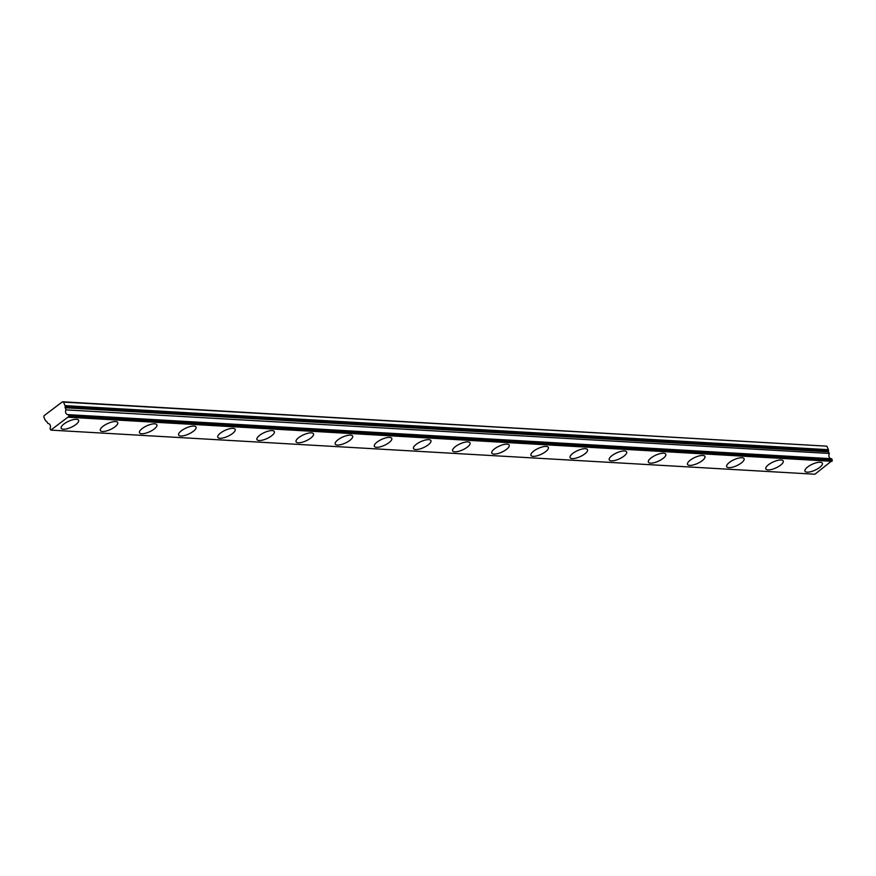 <?xml version="1.0" encoding="UTF-8"?>
<svg xmlns="http://www.w3.org/2000/svg" width="876" height="876" viewBox="0 0 876 876"><rect width="100%" height="100%" fill="white"/><g stroke="black" fill="none" stroke-linecap="round" stroke-linejoin="round"><path stroke-width="1.31" d="M68.799 415.662L68.438 414.874L831.784 458.947L832.145 459.736L68.799 415.662A0.953 0.756 93.3 0 1 68.865 416.45L50.939 430.006A0.953 0.756 93.3 0 1 50.436 429.558L50.085 428.287A3.186 2.518 -86.7 0 0 50.129 425.024A3.186 2.518 -86.7 0 0 48.125 423.502A3.186 2.518 -86.7 0 0 47.895 423.502L46.822 421.663A0.953 0.756 93.3 0 0 46.472 421.279L45.771 420.918A0.953 0.756 93.3 0 1 45.421 420.524L43.8 416.987L44.085 415.673L62.448 401.777L63.477 402.106L65.098 405.643A0.953 0.756 93.3 0 1 65.185 406.234L828.532 450.297A0.953 0.756 -86.7 0 0 828.433 449.706L65.098 405.643M76.464 419.308A9.559 3.274 155.4 0 0 66.127 422.539A9.559 3.274 155.4 0 0 61.21 428.255A9.559 3.274 155.4 0 0 63.346 429.229A9.559 3.274 155.4 0 0 73.683 425.999A9.559 3.274 155.4 0 0 78.599 420.283A9.559 3.274 155.4 0 0 76.464 419.308M820.232 462.243A9.559 3.274 155.4 0 0 809.895 465.474A9.559 3.274 155.4 0 0 804.978 471.189A9.559 3.274 155.4 0 0 807.114 472.164A9.559 3.274 155.4 0 0 817.45 468.934A9.559 3.274 155.4 0 0 822.367 463.218A9.559 3.274 155.4 0 0 820.232 462.243M781.085 459.977A9.559 3.274 155.4 0 0 770.76 463.218A9.559 3.274 155.4 0 0 765.832 468.923A9.559 3.274 155.4 0 0 767.967 469.908A9.559 3.274 155.4 0 0 778.304 466.678A9.559 3.274 155.4 0 0 783.221 460.962A9.559 3.274 155.4 0 0 781.085 459.977M741.939 457.721A9.559 3.274 155.4 0 0 731.613 460.951A9.559 3.274 155.4 0 0 726.686 466.667A9.559 3.274 155.4 0 0 728.821 467.642A9.559 3.274 155.4 0 0 739.158 464.411A9.559 3.274 155.4 0 0 744.074 458.706A9.559 3.274 155.4 0 0 741.939 457.721M702.793 455.465A9.559 3.274 155.4 0 0 692.467 458.695A9.559 3.274 155.4 0 0 687.54 464.4A9.559 3.274 155.4 0 0 689.675 465.386A9.559 3.274 155.4 0 0 700.012 462.156A9.559 3.274 155.4 0 0 704.928 456.44A9.559 3.274 155.4 0 0 702.793 455.465M663.647 453.199A9.559 3.274 155.4 0 0 653.321 456.429A9.559 3.274 155.4 0 0 648.393 462.145A9.559 3.274 155.4 0 0 650.529 463.13A9.559 3.274 155.4 0 0 660.865 459.9A9.559 3.274 155.4 0 0 665.782 454.184A9.559 3.274 155.4 0 0 663.647 453.199M624.5 450.943A9.559 3.274 155.4 0 0 614.175 454.173A9.559 3.274 155.4 0 0 609.247 459.889A9.559 3.274 155.4 0 0 611.382 460.864A9.559 3.274 155.4 0 0 621.719 457.633A9.559 3.274 155.4 0 0 626.636 451.928A9.559 3.274 155.4 0 0 624.5 450.943M585.354 448.687A9.559 3.274 155.4 0 0 575.028 451.917A9.559 3.274 155.4 0 0 570.101 457.622A9.559 3.274 155.4 0 0 572.247 458.608A9.559 3.274 155.4 0 0 582.573 455.378A9.559 3.274 155.4 0 0 587.5 449.662A9.559 3.274 155.4 0 0 585.354 448.687M546.208 446.421A9.559 3.274 155.4 0 0 535.882 449.651A9.559 3.274 155.4 0 0 530.955 455.367A9.559 3.274 155.4 0 0 533.101 456.352A9.559 3.274 155.4 0 0 543.427 453.122A9.559 3.274 155.4 0 0 548.354 447.406A9.559 3.274 155.4 0 0 546.208 446.421M507.062 444.165A9.559 3.274 155.4 0 0 496.736 447.395A9.559 3.274 155.4 0 0 491.808 453.111A9.559 3.274 155.4 0 0 493.954 454.086A9.559 3.274 155.4 0 0 504.28 450.855A9.559 3.274 155.4 0 0 509.208 445.139A9.559 3.274 155.4 0 0 507.062 444.165M467.915 441.898A9.559 3.274 155.4 0 0 457.59 445.139A9.559 3.274 155.4 0 0 452.662 450.844A9.559 3.274 155.4 0 0 454.808 451.83A9.559 3.274 155.4 0 0 465.134 448.6A9.559 3.274 155.4 0 0 470.062 442.884A9.559 3.274 155.4 0 0 467.915 441.898M428.769 439.642A9.559 3.274 155.4 0 0 418.443 442.873A9.559 3.274 155.4 0 0 413.516 448.589A9.559 3.274 155.4 0 0 415.662 449.563A9.559 3.274 155.4 0 0 425.988 446.333A9.559 3.274 155.4 0 0 430.915 440.628A9.559 3.274 155.4 0 0 428.769 439.642M389.623 437.387A9.559 3.274 155.4 0 0 379.297 440.617A9.559 3.274 155.4 0 0 374.37 446.333A9.559 3.274 155.4 0 0 376.516 447.308A9.559 3.274 155.4 0 0 386.842 444.077A9.559 3.274 155.4 0 0 391.769 438.361A9.559 3.274 155.4 0 0 389.623 437.387M350.488 435.12A9.559 3.274 155.4 0 0 340.151 438.35A9.559 3.274 155.4 0 0 335.234 444.066A9.559 3.274 155.4 0 0 337.37 445.052A9.559 3.274 155.4 0 0 347.695 441.822A9.559 3.274 155.4 0 0 352.623 436.106A9.559 3.274 155.4 0 0 350.488 435.12M311.341 432.864A9.559 3.274 155.4 0 0 301.005 436.095A9.559 3.274 155.4 0 0 296.088 441.811A9.559 3.274 155.4 0 0 298.223 442.785A9.559 3.274 155.4 0 0 308.549 439.555A9.559 3.274 155.4 0 0 313.477 433.85A9.559 3.274 155.4 0 0 311.341 432.864M272.195 430.609A9.559 3.274 155.4 0 0 261.858 433.839A9.559 3.274 155.4 0 0 256.942 439.544A9.559 3.274 155.4 0 0 259.077 440.529A9.559 3.274 155.4 0 0 269.403 437.299A9.559 3.274 155.4 0 0 274.33 431.583A9.559 3.274 155.4 0 0 272.195 430.609M233.049 428.342A9.559 3.274 155.4 0 0 222.712 431.572A9.559 3.274 155.4 0 0 217.796 437.288A9.559 3.274 155.4 0 0 219.931 438.274A9.559 3.274 155.4 0 0 230.257 435.043A9.559 3.274 155.4 0 0 235.184 429.328A9.559 3.274 155.4 0 0 233.049 428.342M193.903 426.086A9.559 3.274 155.4 0 0 183.566 429.317A9.559 3.274 155.4 0 0 178.649 435.033A9.559 3.274 155.4 0 0 180.784 436.007A9.559 3.274 155.4 0 0 191.11 432.777A9.559 3.274 155.4 0 0 196.038 427.072A9.559 3.274 155.4 0 0 193.903 426.086M154.756 423.831A9.559 3.274 155.4 0 0 144.42 427.061A9.559 3.274 155.4 0 0 139.503 432.766A9.559 3.274 155.4 0 0 141.638 433.751A9.559 3.274 155.4 0 0 151.975 430.521A9.559 3.274 155.4 0 0 156.892 424.805A9.559 3.274 155.4 0 0 154.756 423.831M115.61 421.564A9.559 3.274 155.4 0 0 105.273 424.794A9.559 3.274 155.4 0 0 100.357 430.51A9.559 3.274 155.4 0 0 102.492 431.496A9.559 3.274 155.4 0 0 112.829 428.255A9.559 3.274 155.4 0 0 117.745 422.55A9.559 3.274 155.4 0 0 115.61 421.564M63.477 402.106L826.813 446.169L62.448 401.777M828.532 450.297L828.433 451.25A0.953 0.756 -86.7 0 0 828.532 451.841L829.265 453.44L65.919 409.869A3.186 2.518 -86.7 0 0 67.868 414.644A3.186 2.518 -86.7 0 0 68.109 414.644L68.438 414.874M65.919 409.377L65.185 407.767A0.953 0.756 93.3 0 1 65.087 407.187L65.185 406.234M826.813 446.169L828.433 449.706M65.919 409.869L829.265 453.44M829.254 453.932A3.186 2.518 -86.7 0 0 830.963 458.685M831.784 458.947L68.175 414.655M68.865 416.45L832.2 460.513A0.953 0.756 -86.7 0 0 832.145 459.736M832.2 460.513L814.932 474.223L51.596 430.16M68.646 417.25L831.981 461.313M65.185 407.767L828.532 451.841M828.433 451.25L65.087 407.187M68.142 414.644L831.477 458.717"/></g></svg>
